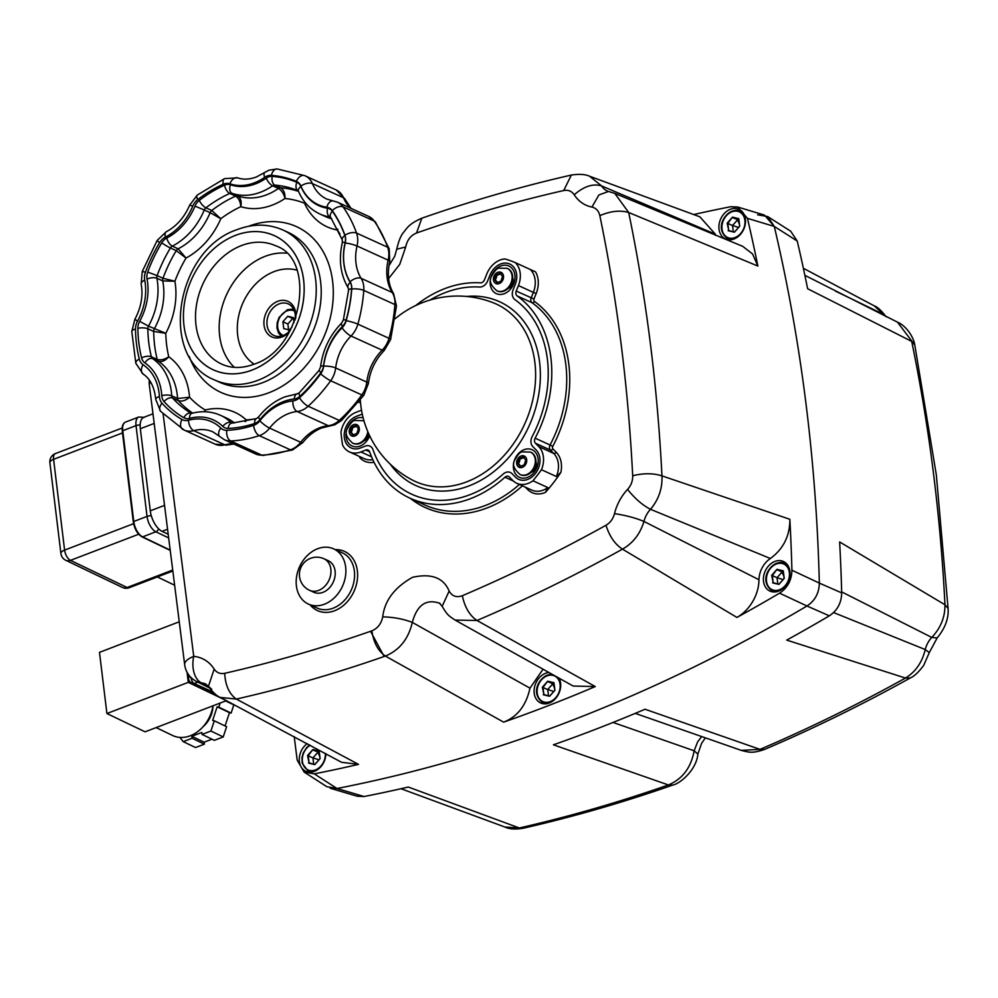 <?xml version="1.0" encoding="UTF-8"?>
<svg xmlns="http://www.w3.org/2000/svg" width="998" height="998" viewBox="0 0 998 998"><rect width="100%" height="100%" fill="white"/><g stroke="black" fill="none" stroke-linecap="round" stroke-linejoin="round"><path stroke-width="1.5" d="M202.868 726.918A23.316 18.114 -64.4 0 0 213.011 705.798A32.522 25.274 115.6 0 1 172.629 735.501L156.125 727.592M187.05 672.24L188.273 682.358L226.446 700.646L145.084 731.821L106.911 713.533L99.488 652.355L179.241 621.791M188.273 682.358L106.911 713.533M220.171 703.054L218.812 707.17L217.152 706.771L212.649 720.394L214.296 720.793L210.915 731.035L202.07 734.428L201.833 732.445L191.828 736.287L192.065 738.258L183.22 741.639L179.84 737.397M225.074 725.958L229.465 712.672L231.124 713.071L233.831 704.875L225.648 700.958M233.831 704.875L233.332 704.251M231.124 713.071L218.812 707.17M229.465 712.672L217.152 706.771M202.07 734.428L214.383 740.329L223.228 736.936L226.608 726.694L214.296 720.793M223.228 736.936L210.915 731.035M183.22 741.639L195.533 747.539L204.378 744.159L204.141 742.188L191.828 736.287M204.141 742.188L211.988 739.181M204.378 744.159L192.065 738.258M527.792 479.377A17.353 13.461 -65.5 0 0 539.194 466.016A17.353 13.461 -65.5 0 0 536.163 449.998L532.857 446.642A8.67 6.737 114.5 0 1 532.196 436.5A110.591 85.828 -65.5 0 0 514.906 299.6A8.67 6.737 114.5 0 1 513.059 289.919L515.255 284.43A17.353 13.461 -65.5 0 0 509.778 264.046A17.353 13.461 -65.5 0 0 500.584 263.996A17.353 13.461 -65.5 0 0 489.918 275.223L487.623 280.974A8.67 6.737 114.5 0 1 482.284 286.588A8.67 6.737 114.5 0 1 479.564 287.037A110.591 85.828 -65.5 0 0 444.933 292.726A110.591 85.828 -65.5 0 0 429.913 300.086A110.591 85.828 114.5 0 1 479.564 287.037A8.67 6.737 -65.5 0 0 487.623 280.974L489.918 275.223A17.353 13.461 114.5 0 1 509.778 264.046A17.353 13.461 114.5 0 1 516.652 274.363A17.353 13.461 114.5 0 1 515.255 284.43L513.059 289.919A8.67 6.737 -65.5 0 0 512.361 294.959A8.67 6.737 -65.5 0 0 514.906 299.6A110.591 85.828 114.5 0 1 547.341 358.818A110.591 85.828 114.5 0 1 532.196 436.5A8.67 6.737 -65.5 0 0 531.011 442.601A8.67 6.737 -65.5 0 0 532.857 446.642L536.163 449.998A17.353 13.461 114.5 0 1 539.856 458.082A17.353 13.461 114.5 0 1 533.705 475.435A17.353 13.461 114.5 0 1 518.598 479.339A17.353 13.461 -65.5 0 0 527.792 479.377M505.761 472.441A8.67 6.737 114.5 0 1 510.352 472.466A8.67 6.737 114.5 0 1 511.949 473.576L515.417 477.094A17.353 13.461 -65.5 0 0 518.598 479.339A17.353 13.461 114.5 0 1 515.417 477.094L511.949 473.576A8.67 6.737 -65.5 0 0 510.352 472.466A8.67 6.737 -65.5 0 0 503.192 474.05A8.67 6.737 114.5 0 1 505.761 472.441M470.42 494.534A110.591 85.828 -65.5 0 0 503.192 474.05A110.591 85.828 114.5 0 1 411.837 494.272A110.591 85.828 -65.5 0 0 470.42 494.534M535.914 461.55A7.585 5.888 114.5 0 1 531.023 472.453A7.585 5.888 114.5 0 1 530.924 472.491M527.543 477.393A15.182 11.776 114.5 0 1 513.483 468.324A15.182 11.776 114.5 0 1 524.05 449.699A15.182 11.776 114.5 0 1 538.097 458.768A15.182 11.776 114.5 0 1 527.543 477.393M368.873 434.068A7.585 5.888 114.5 0 1 363.634 441.079A7.585 5.888 114.5 0 1 363.534 441.116M369.659 435.752A15.182 11.776 114.5 0 1 360.153 446.031A15.182 11.776 114.5 0 1 346.094 436.949A15.182 11.776 114.5 0 1 356.648 418.324A15.182 11.776 114.5 0 1 363.147 417.813M512.698 277.831A7.585 5.888 114.5 0 1 507.82 288.734A7.585 5.888 114.5 0 1 507.72 288.771M504.339 293.674A15.182 11.776 114.5 0 1 490.28 284.605A15.182 11.776 114.5 0 1 500.834 265.979A15.182 11.776 114.5 0 1 514.893 275.049A15.182 11.776 114.5 0 1 504.339 293.674M362.249 414.008A8.67 6.737 114.5 0 1 361.313 414.444L356.398 416.341A17.353 13.461 -65.5 0 0 344.46 432.109A17.353 13.461 -65.5 0 0 351.209 447.965A17.353 13.461 -65.5 0 0 360.403 448.002L365.318 446.094A8.67 6.737 114.5 0 1 369.909 446.118A8.67 6.737 114.5 0 1 372.965 449.624A110.591 85.828 -65.5 0 0 411.837 494.272A110.591 85.828 114.5 0 1 372.965 449.624A8.67 6.737 -65.5 0 0 369.909 446.118A8.67 6.737 -65.5 0 0 365.318 446.094L360.403 448.002A17.353 13.461 114.5 0 1 351.209 447.965A17.353 13.461 114.5 0 1 344.335 437.635A17.353 13.461 114.5 0 1 356.398 416.341L361.313 414.444A8.67 6.737 -65.5 0 0 362.249 414.008M360.465 402.094A47.704 37.026 114.5 0 1 358.432 402.394M290.543 329.914A17.353 13.461 114.5 0 1 283.12 335.553A17.353 13.461 114.5 0 1 273.939 335.515A17.353 13.461 114.5 0 1 267.19 319.659A17.353 13.461 114.5 0 1 279.128 303.891A17.353 13.461 114.5 0 1 288.322 303.941A17.353 13.461 114.5 0 1 294.996 320.133M295.695 318.25A19.511 15.145 -65.5 0 0 277.631 301.346A19.511 15.145 -65.5 0 0 264.058 325.298A19.511 15.145 -65.5 0 0 282.135 336.962A19.511 15.145 -65.5 0 0 289.582 331.685M245.708 421.455L246.219 419.896L245.159 421.568M204.889 411.75L205.214 409.991L204.403 411.737M337.736 229.153L337.399 230.027L337.848 229.39M189.57 418.374A7.161 3.805 75 0 1 191.816 413.334L191.479 413.384A4.341 3.368 114.5 0 1 191.292 413.272A123.602 95.92 114.5 0 1 172.604 398.04A4.341 3.368 114.5 0 1 172.005 397.054A4.341 3.368 114.5 0 1 171.743 395.832A60.716 47.118 -65.5 0 0 152.607 358.631L158.457 361.301C161.901 362.199 165.331 360.69 168.749 356.76C164.608 359.554 160.753 360.44 157.21 359.417A4.341 3.368 -65.5 0 0 157.684 360.503A4.341 3.368 -65.5 0 0 158.457 361.301A60.716 47.118 114.5 0 1 177.582 398.489A4.341 3.368 -65.5 0 0 177.844 399.724A4.341 3.368 -65.5 0 0 178.455 400.709C181.985 401.72 185.69 400.56 189.558 397.216L177.582 398.489L171.743 395.832A7.161 2.545 176.5 0 0 161.788 395.732A11.489 8.92 -65.5 0 0 164.071 401.608A130.75 101.472 -65.5 0 0 183.832 417.725A11.489 8.92 -65.5 0 0 189.57 418.374A53.555 41.567 114.5 0 1 222.816 426.408A11.489 8.92 -65.5 0 0 228.105 428.416A130.75 101.472 -65.5 0 0 254.652 423.501A11.489 8.92 -65.5 0 0 255.126 423.339A11.489 8.92 -65.5 0 0 260.116 419.497A53.555 41.567 114.5 0 1 283.407 401.633A53.555 41.567 114.5 0 1 294.185 399A11.489 8.92 -65.5 0 0 296.493 398.439A11.489 8.92 -65.5 0 0 300.011 396.206A130.75 101.472 -65.5 0 0 320.919 372.566A11.489 8.92 -65.5 0 0 323.564 365.779A53.555 41.567 114.5 0 1 342.501 326.334A11.489 8.92 -65.5 0 0 346.144 320.046A130.75 101.472 -65.5 0 0 351.62 288.734A11.489 8.92 -65.5 0 0 350.198 282.347A53.555 41.567 114.5 0 1 345.158 242.414A7.161 1.123 -166.8 0 0 342.302 242.651C338.497 259.667 340.468 274.774 348.227 287.985A7.161 4.004 -31.8 0 1 350.198 282.347M305.001 202.307L304.515 203.218L305.163 202.507M278.454 188.447C281.673 190.406 283.856 193.749 284.979 198.502C285.178 193.363 283.756 189.795 280.7 187.786A4.341 3.368 -65.5 0 0 279.565 187.911A4.341 3.368 -65.5 0 0 278.454 188.447A60.716 47.118 114.5 0 1 237.848 195.97L232.01 193.313A60.716 47.118 -65.5 0 0 260.815 192.115A60.716 47.118 -65.5 0 0 272.604 185.79L278.454 188.447M345.158 242.414A11.489 8.92 -65.5 0 0 344.896 235.565A130.75 101.472 -65.5 0 0 332.396 211.252A11.489 8.92 -65.5 0 0 327.581 208.233A53.555 41.567 114.5 0 1 300.909 186.501A11.489 8.92 -65.5 0 0 296.88 182.31A130.75 101.472 -65.5 0 0 272.242 176.359A11.489 8.92 -65.5 0 0 268.512 176.933A11.489 8.92 -65.5 0 0 266.279 178.131A53.555 41.567 114.5 0 1 255.875 183.719A53.555 41.567 114.5 0 1 230.463 184.767A11.489 8.92 -65.5 0 0 225.012 184.992A11.489 8.92 -65.5 0 0 224.55 185.191A130.75 101.472 -65.5 0 0 199.301 200.386A11.489 8.92 -65.5 0 0 194.984 206.124A53.555 41.567 114.5 0 1 166.778 238.011A11.489 8.92 -65.5 0 0 161.751 242.851A130.75 101.472 -65.5 0 0 147.704 272.092A11.489 8.92 -65.5 0 0 147.055 279.103A53.555 41.567 114.5 0 1 139.658 321.331A11.489 8.92 -65.5 0 0 137.861 328.33A7.161 2.345 -0.8 0 1 147.829 328.766L153.68 331.436L165.78 333.307L148.502 326.134A60.716 47.118 -65.5 0 0 156.886 278.255L162.736 280.925L174.899 281.224L162.986 278.28A4.341 3.368 -65.5 0 0 162.674 279.615A4.341 3.368 -65.5 0 0 162.736 280.925A60.716 47.118 114.5 0 1 154.353 328.791A4.341 3.368 -65.5 0 0 153.842 330.089A4.341 3.368 -65.5 0 0 153.68 331.436A123.602 95.92 -65.5 0 0 157.21 359.417L151.359 356.748A7.161 3.231 166.1 0 0 141.604 357.92A11.489 8.92 -65.5 0 0 144.91 362.923A53.555 41.567 114.5 0 1 161.788 395.732M224.55 185.191A7.161 3.381 65.9 0 0 229.765 193.462L235.615 196.132C238.697 198.14 240.431 201.646 240.817 206.686C241.753 201.546 240.768 197.978 237.848 195.97A4.341 3.368 -65.5 0 0 236.763 195.833A4.341 3.368 -65.5 0 0 235.615 196.132A123.602 95.92 -65.5 0 0 211.751 210.491A4.341 3.368 -65.5 0 0 210.815 211.451A4.341 3.368 -65.5 0 0 210.129 212.661L220.808 218.724L211.751 210.491L205.9 207.834A123.602 95.92 114.5 0 1 229.765 193.462A4.341 3.368 114.5 0 1 229.952 193.387A4.341 3.368 114.5 0 1 230.912 193.175A4.341 3.368 114.5 0 1 232.01 193.313A7.161 4.503 108.8 0 1 230.463 184.767M161.751 242.851A7.161 0.674 31.2 0 0 170.409 247.978L176.259 250.635L186.027 258.058L178.155 248.814L172.305 246.144A60.716 47.118 -65.5 0 0 204.278 209.992L210.129 212.661A60.716 47.118 114.5 0 1 178.155 248.814A4.341 3.368 -65.5 0 0 177.108 249.575A4.341 3.368 -65.5 0 0 176.259 250.635A123.602 95.92 -65.5 0 0 162.986 278.28L157.135 275.61A123.602 95.92 114.5 0 1 170.409 247.978A4.341 3.368 114.5 0 1 171.257 246.905A4.341 3.368 114.5 0 1 172.305 246.144A7.161 3.231 62.9 0 1 166.778 238.011M727.18 223.165L728.702 230.451L727.804 223.365L732.507 217.14L727.18 223.165L732.532 225.523L733.293 231.561M728.128 230.7L734.403 232.222L728.702 230.451M734.403 232.222L739.73 226.197L734.603 231.873M739.73 226.197L738.782 218.662L739.605 226.222M738.782 218.662L732.507 217.14M738.832 220.184L732.806 217.714L738.707 219.136M739.318 223.976L737.534 219.859L732.532 225.523L738.57 227.382M191.753 678.228L191.204 678.44A4.341 2.108 69 0 0 192.29 681.572A4.341 2.108 69 0 0 194.186 683.518L197.841 682.121M191.204 678.44L191.105 677.617M212.836 691.963L194.186 683.518M152.968 413.808L143.986 417.251A17.353 8.446 69 0 0 141.866 418.948A17.353 8.446 69 0 0 140.331 428.728L150.286 510.826A17.353 8.446 69 0 0 154.528 523.364A17.353 8.446 69 0 0 162.05 531.335L168.188 534.279M701.706 736.574L697.702 741.751L694.146 750.77C691.053 767.662 682.47 779.051 668.386 784.952A1733.751 1345.466 114.5 0 1 519.347 827.978L523.226 828.24C573.239 816.838 623.089 802.454 672.752 785.077L668.386 784.952L553.416 744.807A1747.96 1356.494 114.5 0 0 645.02 709.241L760.002 749.373L741.277 750.384L635.252 713.37M841.663 591.889L931.77 637.423A21.682 16.829 -65.5 0 0 928.028 642.525A21.682 16.829 -65.5 0 0 925.233 649.548C922.189 662.335 915.603 671.841 905.473 678.054A1733.751 1345.466 114.5 0 1 760.002 749.373L764.58 749.423C752.754 753.428 749.685 752.554 741.277 750.384M835.513 291.154L882.843 314.021A21.682 16.829 -65.5 0 0 883.904 315.48M897.314 322.067L897.439 322.129C905.261 325.211 913.444 336.039 914.792 345.046L936.324 474.886L948.075 608.418L944.969 604.763L839.642 541.951A1747.96 1356.494 114.5 0 1 841.688 592.887L819.346 583.094A1750.991 1358.852 -65.5 0 0 805.685 401.321A1750.991 1358.852 -65.5 0 0 774.286 226.421L797.24 241.042A1747.96 1356.494 114.5 0 1 807.644 288.734L911.698 341.403A1733.751 1345.466 114.5 0 1 933.205 471.193A1733.751 1345.466 114.5 0 1 944.969 604.763C945.094 617.113 940.69 628.004 931.77 637.423L937.122 637.984L929.288 652.605L925.233 649.548L833.592 612.56M384.155 656.484L370.557 631.297M330.163 788.22L357.222 796.254L364.07 796.529A1747.96 1356.494 114.5 0 0 408.307 787.048L519.347 827.978L504.926 827.03L400.996 788.719M705.374 737.846L701.582 743.36L697.851 754.089L694.146 750.77L613.046 722.452M929.288 652.605L923.674 665.417C918.622 672.165 914.156 676.357 910.251 677.991L905.473 678.054L786.736 640.105A1747.96 1356.494 114.5 0 0 829.326 615.828C837.359 610.526 841.476 602.879 841.688 592.887M914.792 345.046L897.452 322.129L804.875 275.348M885.975 316.503L874.273 305.862C877.429 306.935 881.396 310.59 886.199 316.84M797.24 241.042L790.653 231.162L767.699 216.566L774.286 226.421A1750.991 1358.852 114.5 0 1 805.685 401.321A1750.991 1358.852 114.5 0 1 819.346 583.094C819.133 593.049 815.017 600.684 806.995 605.998L829.326 615.828M757.582 214.795L767.699 216.566M364.07 796.529L337 788.495A1750.991 1358.852 -65.5 0 0 806.995 605.998A1750.991 1358.852 114.5 0 1 337 788.495L314.295 773.849A1747.96 1356.494 -65.5 0 0 358.531 764.368L236.339 699.074A1733.751 1345.466 -65.5 0 0 385.378 656.06C399.487 650.172 408.456 638.957 412.311 622.415C417.102 604.8 426.346 598.476 440.068 603.428M187.786 673.513L188.285 677.717A4.341 2.108 69 0 0 189.346 680.861A4.341 2.108 69 0 0 191.229 682.844L216.055 694.733M307.559 755.548L309.081 762.846L308.182 755.76L312.873 749.535L307.559 755.548L312.91 757.906L313.671 763.957M308.507 763.096L314.782 764.605L309.081 762.846M314.782 764.605L320.109 758.592L314.969 764.268M320.109 758.592L319.16 751.045L319.971 758.605M319.16 751.045L312.873 749.535M319.21 752.567L313.185 750.097L319.086 751.531M319.697 756.372L317.913 752.255L312.91 757.906L318.948 759.777M157.36 576.944L173.452 584.653A46.943 36.477 -64.4 0 0 174.625 585.177M508.481 288.035A6.499 5.052 -65.5 0 0 512.91 280.076A6.499 5.052 -65.5 0 0 512.648 278.891M512.61 279.215A6.499 5.052 114.5 0 1 512.76 280.014A6.499 5.052 114.5 0 1 508.706 287.786M500.934 273.639L499.524 274.363A4.366 3.393 -65.5 0 0 498.713 274.675L496.879 275.211L496.48 277.207A4.366 3.393 -65.5 0 0 496.168 278.155L495.345 279.951L496.567 281.324A4.366 3.393 -65.5 0 0 497.079 281.96L497.877 283.133M507.421 268.462A12.363 9.593 114.5 0 1 507.708 268.574A12.363 9.593 114.5 0 1 512.61 275.935A12.363 9.593 114.5 0 1 508.219 288.297A12.363 9.593 114.5 0 1 497.466 291.079A12.363 9.593 114.5 0 1 497.179 290.942M495.033 277.631L494.422 279.54L495.432 280.8A4.366 3.393 -65.5 0 0 495.931 281.436L496.942 282.708L498.576 282.072A4.366 3.393 -65.5 0 0 499.387 281.76L501.008 281.124L501.62 279.228A4.366 3.393 -65.5 0 0 501.932 278.28L502.543 276.384L501.532 275.111A4.366 3.393 -65.5 0 0 501.021 274.475L500.01 273.215L498.389 273.839A4.366 3.393 -65.5 0 0 497.565 274.151L495.944 274.787L495.332 276.683A4.366 3.393 -65.5 0 0 495.033 277.631L496.168 278.155M495.332 276.683L496.48 277.207M494.422 279.54L495.345 279.951M495.432 280.8L496.567 281.324M495.944 274.787L496.879 275.211M497.565 274.151L498.713 274.675M498.389 273.839L499.524 274.363M495.931 281.436L497.079 281.96M368.624 433.519A6.499 5.052 114.5 0 1 364.519 440.13M364.295 440.38A6.499 5.052 -65.5 0 0 368.761 433.831M356.76 425.984L355.338 426.707A4.366 3.393 -65.5 0 0 354.527 427.019L352.693 427.556L352.294 429.552A4.366 3.393 -65.5 0 0 351.995 430.5L351.159 432.309L352.394 433.668A4.366 3.393 -65.5 0 0 352.893 434.305L353.691 435.477M368.25 432.67A12.363 9.593 114.5 0 1 353.28 443.424A12.363 9.593 114.5 0 1 353.005 443.287M363.247 420.807A12.363 9.593 114.5 0 1 363.522 420.931A12.363 9.593 114.5 0 1 364.07 421.206M350.847 429.988L350.236 431.885L351.246 433.144A4.366 3.393 -65.5 0 0 351.758 433.781L352.768 435.053L354.39 434.417A4.366 3.393 -65.5 0 0 355.201 434.105L356.822 433.469L357.434 431.573A4.366 3.393 -65.5 0 0 357.746 430.625L358.357 428.728L357.346 427.456A4.366 3.393 -65.5 0 0 356.835 426.832L355.824 425.56L354.203 426.183A4.366 3.393 -65.5 0 0 353.392 426.508L351.77 427.132L351.159 429.028A4.366 3.393 -65.5 0 0 350.847 429.988L351.995 430.5M351.159 429.028L352.294 429.552M350.236 431.885L351.159 432.309M351.246 433.144L352.394 433.668M351.77 427.132L352.693 427.556M353.392 426.508L354.527 427.019M354.203 426.183L355.338 426.707M351.758 433.781L352.893 434.305M531.684 471.755A6.499 5.052 -65.5 0 0 536.126 463.796A6.499 5.052 -65.5 0 0 535.851 462.61M535.814 462.935A6.499 5.052 114.5 0 1 535.963 463.733A6.499 5.052 114.5 0 1 531.909 471.505M524.15 457.358L522.74 458.082A4.366 3.393 -65.5 0 0 521.917 458.394L520.083 458.93L519.684 460.926A4.366 3.393 -65.5 0 0 519.384 461.874L518.548 463.671L519.783 465.043A4.366 3.393 -65.5 0 0 520.282 465.679L521.081 466.839M530.637 452.181A12.363 9.593 114.5 0 1 530.911 452.294A12.363 9.593 114.5 0 1 535.814 459.654A12.363 9.593 114.5 0 1 531.435 472.017A12.363 9.593 114.5 0 1 520.669 474.799A12.363 9.593 114.5 0 1 520.395 474.661M518.236 461.35L517.625 463.247L518.636 464.519A4.366 3.393 -65.5 0 0 519.147 465.155L520.158 466.428L521.779 465.792A4.366 3.393 -65.5 0 0 522.59 465.48L524.212 464.843L524.823 462.947A4.366 3.393 -65.5 0 0 525.135 461.999L525.746 460.103L524.736 458.831A4.366 3.393 -65.5 0 0 524.224 458.194L523.214 456.934L521.592 457.558A4.366 3.393 -65.5 0 0 520.781 457.87L519.16 458.506L518.548 460.402A4.366 3.393 -65.5 0 0 518.236 461.35L519.384 461.874M518.548 460.402L519.684 460.926M517.625 463.247L518.548 463.671M518.636 464.519L519.783 465.043M519.16 458.506L520.083 458.93M520.781 457.87L521.917 458.394M521.592 457.558L522.74 458.082M519.147 465.155L520.282 465.679M542.363 687.21L543.885 694.508L542.987 687.422L547.69 681.197L542.363 687.21L547.715 689.568L548.476 695.618M543.311 694.758L549.586 696.267L543.885 694.508M549.586 696.267L554.913 690.254L549.786 695.93M554.913 690.254L553.965 682.707L554.788 690.267M553.965 682.707L547.69 681.197M554.015 684.229L547.989 681.759L553.89 683.193M554.501 688.034L552.717 683.917L547.715 689.568L553.753 691.439M771.666 575.347L773.188 582.632L772.302 575.559L776.993 569.322L771.666 575.347L777.03 577.705L777.791 583.743M772.614 582.882L778.902 584.404L773.188 582.632M778.902 584.404L784.228 578.378L779.089 584.055M784.228 578.378L783.268 570.844L784.091 578.403M783.268 570.844L776.993 569.322M783.33 572.365L777.305 569.895L783.193 571.318M783.804 576.158L782.033 572.054L777.03 577.705L783.056 579.576M449.15 591.053L442.151 606.31C447.553 615.417 448.651 615.716 455.125 620.082L476.994 620.482A1733.751 1345.466 -65.5 0 0 622.465 549.149L736.948 617.438A1747.96 1356.494 -65.5 0 0 779.55 593.161L806.995 605.998C815.004 600.696 819.121 593.074 819.346 583.094L791.913 570.22A1747.96 1356.494 -65.5 0 0 789.855 519.284L661.961 475.871C653.266 473.102 643.51 473.064 632.695 475.747C632.832 480.874 631.123 485.427 627.58 489.394A43.363 33.658 -65.5 0 0 614.506 513.646C613.109 518.86 610.265 522.74 606.011 525.26A1712.119 1328.687 114.5 0 1 462.361 595.706C456.535 597.814 452.131 596.255 449.15 591.053C443.536 577.73 431.336 573.139 412.573 577.293C394.559 587.423 384.617 600.596 382.721 616.839C381.298 623.738 377.681 628.403 371.88 630.836A1712.119 1328.687 114.5 0 1 224.7 673.313C225.348 685.414 229.228 693.997 236.339 699.074L220.309 697.427L341.578 762.297L358.531 764.368M208.108 686.063L201.521 682.919A21.682 16.829 114.5 0 1 205.825 684.054L211.738 689.269M543.049 669.209L529.975 688.158L412.311 622.415C403.691 619.034 393.823 617.176 382.721 616.839M606.011 525.26C609.441 536.275 614.93 544.247 622.465 549.149C633.019 543.137 640.18 533.893 643.96 521.443A21.682 16.829 114.5 0 1 646.754 514.419A21.682 16.829 114.5 0 1 650.496 509.317L770.394 558.506A21.682 16.829 -65.5 0 0 762.497 567.138A21.682 16.829 -65.5 0 0 758.954 579.726L643.96 521.443C635.389 517.875 625.571 515.28 614.506 513.646M627.58 489.394C634.678 498.389 642.313 505.025 650.496 509.317C658.68 499.561 662.51 488.409 661.961 475.871A1733.751 1345.466 -65.5 0 0 650.209 342.289A1733.751 1345.466 -65.5 0 0 628.69 212.499C620.032 210.029 610.427 211.089 599.848 215.655A1712.119 1328.687 114.5 0 1 621.093 343.836A1712.119 1328.687 114.5 0 1 632.695 475.747M534.454 301.433A2.171 1.347 -54.3 0 1 532.084 302.718A114.92 89.184 114.5 0 1 565.791 364.258A114.92 89.184 114.5 0 1 550.06 444.983L552.767 446.393A117.09 90.868 -65.5 0 0 534.454 301.433A2.171 1.684 114.5 0 1 533.992 299.013L536.176 293.524A23.852 18.513 -65.5 0 0 535.552 271.88L515.292 262.636A21.682 16.829 114.5 0 1 520.17 273.003A21.682 16.829 114.5 0 1 518.424 285.59L516.228 291.079A4.341 3.368 -65.5 0 0 515.879 293.587A4.341 3.368 -65.5 0 0 517.151 295.919A114.92 89.184 114.5 0 1 550.846 357.446A114.92 89.184 114.5 0 1 535.128 438.184A4.341 3.368 -65.5 0 0 534.529 441.228A4.341 3.368 -65.5 0 0 535.452 443.249L538.758 446.605A21.682 16.829 114.5 0 1 543.374 456.722A21.682 16.829 114.5 0 1 541.452 469.721A143.113 111.065 114.5 0 1 532.932 480.774A21.682 16.829 114.5 0 1 516.802 483.281A21.682 16.829 114.5 0 1 512.822 480.487L509.354 476.969A4.341 3.368 -65.5 0 0 508.556 476.408A4.341 3.368 -65.5 0 0 504.976 477.206A114.92 89.184 114.5 0 1 410.041 498.214A114.92 89.184 114.5 0 1 369.634 451.82A4.341 3.368 -65.5 0 0 368.112 450.061A4.341 3.368 -65.5 0 0 365.817 450.048L360.902 451.957A21.682 16.829 114.5 0 1 349.412 451.907A21.682 16.829 114.5 0 1 342.613 445.108A143.113 111.065 114.5 0 1 341.653 438.683A143.113 111.065 114.5 0 1 340.979 432.146A21.682 16.829 114.5 0 1 355.899 412.386L360.814 410.477A4.341 3.368 -65.5 0 0 361.501 410.128M296.418 586.026A30.352 23.553 114.5 0 1 307.184 555.674A30.352 23.553 114.5 0 1 333.606 548.85A30.352 23.553 114.5 0 1 345.645 566.914A30.352 23.553 114.5 0 1 334.866 597.278A30.352 23.553 114.5 0 1 308.444 604.102A30.352 23.553 114.5 0 1 296.418 586.026M328.217 560.689A17.353 13.461 114.5 0 1 335.091 571.018A17.353 13.461 114.5 0 1 328.941 588.358A17.353 13.461 114.5 0 1 313.834 592.263L309.567 590.317A17.353 13.461 114.5 0 0 318.749 590.354A17.353 13.461 114.5 0 0 330.825 569.072A17.353 13.461 114.5 0 0 323.951 558.743L328.217 560.689M325.897 753.764A16.267 12.625 114.5 0 1 305.85 771.304A16.267 12.625 114.5 0 1 299.4 761.624A16.267 12.625 114.5 0 1 307.184 743.622M559.092 678.178A16.267 12.625 114.5 0 1 560.577 683.044A16.267 12.625 114.5 0 1 554.813 699.311A16.267 12.625 114.5 0 1 540.654 702.966A16.267 12.625 114.5 0 1 534.204 693.286A16.267 12.625 114.5 0 1 548.937 672.515M789.88 571.18A16.267 12.625 114.5 0 1 784.116 587.435A16.267 12.625 114.5 0 1 769.957 591.103A16.267 12.625 114.5 0 1 763.52 581.422A16.267 12.625 114.5 0 1 769.283 565.155A16.267 12.625 114.5 0 1 783.442 561.5A16.267 12.625 114.5 0 1 789.88 571.18M745.394 218.999A16.267 12.625 114.5 0 1 739.63 235.254A16.267 12.625 114.5 0 1 725.471 238.909A16.267 12.625 114.5 0 1 719.022 229.228A16.267 12.625 114.5 0 1 724.798 212.973A16.267 12.625 114.5 0 1 738.944 209.306A16.267 12.625 114.5 0 1 745.394 218.999M535.128 438.184L550.06 444.983A4.341 3.368 -65.5 0 0 549.461 448.027A4.341 3.368 -65.5 0 0 550.385 450.061L553.69 453.404A21.682 16.829 114.5 0 1 558.306 463.521A21.682 16.829 114.5 0 1 556.397 476.52L560.876 472.378A143.113 111.065 114.5 0 1 545.419 492.401L547.865 487.573L532.932 480.774M556.397 476.52L541.452 469.721M415.704 305.538A114.92 89.184 114.5 0 1 480.425 282.858A4.341 3.368 -65.5 0 0 484.454 279.827L486.75 274.076A21.682 16.829 114.5 0 1 504.901 258.931A143.113 111.065 114.5 0 1 515.292 262.636M359.517 456.51L359.779 457.608A23.852 18.513 -65.5 0 0 374.038 462.261M533.531 270.92A143.113 111.065 114.5 0 1 534.703 271.468M388.621 278.579L399.749 264.358L405.687 247.005L396.73 249.201L394.734 256.286L388.921 265.755M224.7 673.313C220.221 674.186 216.716 672.764 214.183 669.084L208.382 686.449C213.185 692.662 217.165 696.317 220.309 697.427M614.805 193.4L742.712 246.331L752.579 253.966L757.869 266.054L628.69 212.499L614.805 193.4L608.531 191.466L598.9 194.947L591.926 207.073C596.068 208.046 598.713 210.902 599.848 215.655M610.414 192.065L607.483 191.129A21.682 16.829 114.5 0 1 605.798 190.219A21.682 16.829 114.5 0 1 601.569 185.915C593.124 183.333 584.017 186.289 574.224 194.772A43.363 33.658 -65.5 0 0 591.926 207.073M699.86 216.816L715.292 234.143L601.569 185.915L589.656 176.259C585.364 174.263 579.264 173.864 571.355 175.049L563.72 190.531C568.186 189.657 571.679 191.08 574.224 194.772M214.183 669.084A43.363 33.658 -65.5 0 0 193.737 656.372A21.682 8.508 -7.2 0 0 185.092 662.56A21.682 8.508 -7.2 0 0 184.68 664.768A21.682 21.682 0 0 0 196.519 681.459L201.521 682.919A21.682 13.199 95.3 0 1 193.737 656.372L163.123 414.033M789.855 519.284C789.942 535.776 783.455 548.85 770.394 558.506M736.948 617.438C748.899 610.739 758.854 595.656 758.954 579.726M371.88 630.836C373.614 642.612 378.105 651.02 385.378 656.06L503.628 722.14A1747.96 1356.494 -65.5 0 0 595.245 686.562L573.151 686.038L455.125 620.082M503.628 722.14C517.426 716.751 526.208 705.424 529.975 688.158M294.21 736.624L297.179 760.077L304.078 772.04L326.808 786.674L337 788.495M757.869 266.054A1747.96 1356.494 -65.5 0 0 747.465 218.362L737.634 206.998L730.723 206.723A1747.96 1356.494 -65.5 0 0 693.585 214.57M715.292 234.143A21.682 16.829 -65.5 0 0 715.741 235.466M747.465 218.362L774.286 226.421L764.456 215.081L737.634 206.998M314.295 773.849L304.078 772.04M791.913 570.22C791.701 580.187 787.584 587.834 779.55 593.161M293.574 318.774L292.701 318.537L287.861 324.013L288.734 330.874M291.952 327.157L289.457 329.976L283.756 328.604L282.883 321.743L287.861 324.013M292.701 318.537L287.723 316.266L293.437 317.651L294.048 322.529M282.883 321.743L287.723 316.266M390.33 464.245A100.985 78.368 -65.5 0 0 469.322 485.776A100.985 78.368 -65.5 0 0 540.367 373.626A100.985 78.368 -65.5 0 0 466.74 296.468M395.071 318.786A97.579 97.579 0 0 1 493.224 302.756A97.517 75.686 114.5 0 1 534.417 391.116A97.517 75.686 114.5 0 1 466.989 481.735A97.517 75.686 114.5 0 1 412.461 480.1A97.579 97.579 0 0 1 360.303 400.011M286.326 253.155A65.032 50.461 -65.5 0 0 264.919 256.424A65.032 50.461 -65.5 0 0 222.005 307.184A65.032 50.461 -65.5 0 0 234.318 367.339M254.128 364.158C242.289 368.549 231.524 368.549 221.818 364.17A65.032 50.461 114.5 0 1 196.519 304.752A65.032 50.461 114.5 0 1 241.267 245.645A65.032 50.461 114.5 0 1 275.722 245.807C316.628 259.168 302.831 348.938 254.128 364.158A52.021 40.369 114.5 0 1 238.659 315.967A52.021 40.369 114.5 0 1 273.889 271.693A52.021 40.369 114.5 0 1 296.905 270.159M282.921 230.002L287.898 232.26A82.397 63.947 114.5 0 1 319.946 307.559A82.397 63.947 114.5 0 1 263.247 382.434A82.397 63.947 114.5 0 1 219.597 382.246L214.62 379.976A82.397 63.947 -65.5 0 0 258.27 380.176A82.397 63.947 -65.5 0 0 314.969 305.288A82.397 63.947 -65.5 0 0 282.921 230.002C268.4 223.664 253.13 223.552 237.125 229.627C175.898 249.749 157.846 357.583 214.62 379.976M189.246 356.448A91.068 70.671 -65.5 0 0 269.223 392.626A91.068 70.671 -65.5 0 0 332.584 281.012A91.068 70.671 -65.5 0 0 248.514 226.309M253.642 425.348A132.272 102.644 114.5 0 1 226.783 430.325A13.011 10.092 114.5 0 1 220.795 428.042A52.046 40.382 -65.5 0 0 188.485 420.245A13.011 10.092 114.5 0 1 181.998 419.497A132.272 102.644 114.5 0 1 162 403.204A13.011 10.092 114.5 0 1 159.418 396.555A52.046 40.382 -65.5 0 0 143.026 364.669A13.011 10.092 114.5 0 1 139.271 359.006A132.272 102.644 114.5 0 1 135.491 329.066A13.011 10.092 114.5 0 1 137.524 321.156A52.046 40.382 -65.5 0 0 144.71 280.114A13.011 10.092 114.5 0 1 145.446 272.18A132.272 102.644 114.5 0 1 159.655 242.601A13.011 10.092 114.5 0 1 165.356 237.125A52.046 40.382 -65.5 0 0 192.751 206.137A13.011 10.092 114.5 0 1 197.641 199.637A132.272 102.644 114.5 0 1 223.178 184.268A13.011 10.092 114.5 0 1 223.714 184.044A13.011 10.092 114.5 0 1 229.889 183.794A52.046 40.382 -65.5 0 0 254.577 182.771A52.046 40.382 -65.5 0 0 264.682 177.345A13.011 10.092 114.5 0 1 267.214 175.985A13.011 10.092 114.5 0 1 271.431 175.336A132.272 102.644 114.5 0 1 296.356 181.362A13.011 10.092 114.5 0 1 300.922 186.102A52.046 40.382 -65.5 0 0 326.833 207.222A13.011 10.092 114.5 0 1 332.284 210.628A132.272 102.644 114.5 0 1 344.934 235.229A13.011 10.092 114.5 0 1 345.221 242.988A52.046 40.382 -65.5 0 0 350.123 281.785A13.011 10.092 114.5 0 1 351.733 289.021A132.272 102.644 114.5 0 1 346.181 320.695A13.011 10.092 114.5 0 1 342.065 327.818A52.046 40.382 -65.5 0 0 323.664 366.141A13.011 10.092 114.5 0 1 320.67 373.813A132.272 102.644 114.5 0 1 299.525 397.74A13.011 10.092 114.5 0 1 295.545 400.26A13.011 10.092 114.5 0 1 292.925 400.897A52.046 40.382 -65.5 0 0 282.459 403.466A52.046 40.382 -65.5 0 0 259.829 420.819A13.011 10.092 114.5 0 1 254.166 425.16A13.011 10.092 114.5 0 1 253.642 425.348A8.67 4.441 71.8 0 0 259.268 435.652L290.381 449.824A8.67 4.441 -108.2 0 0 292.451 450.023L302.743 442.613A8.67 1.634 -141.9 0 1 300.685 442.276A21.682 16.829 114.5 0 1 295.907 446.942A21.682 16.829 114.5 0 1 291.266 449.512A21.682 16.829 114.5 0 1 290.381 449.824A140.943 109.381 114.5 0 1 261.763 455.125A21.682 16.829 114.5 0 1 256.336 454.265A21.682 16.829 114.5 0 1 255.563 453.94L224.45 439.769A21.682 16.829 -65.5 0 0 225.224 440.093A21.682 16.829 -65.5 0 0 230.65 440.954A140.943 109.381 -65.5 0 0 259.268 435.652A21.682 16.829 -65.5 0 0 260.154 435.34A21.682 16.829 -65.5 0 0 264.794 432.77A21.682 16.829 -65.5 0 0 269.572 428.105A43.363 33.658 114.5 0 1 288.434 413.646A43.363 33.658 114.5 0 1 297.154 411.513A21.682 16.829 -65.5 0 0 301.521 410.44A21.682 16.829 -65.5 0 0 302.856 409.866A21.682 16.829 -65.5 0 0 308.157 406.236A140.943 109.381 -65.5 0 0 330.687 380.749L361.8 394.921A8.67 1.36 35.7 0 0 363.808 395.32L368.374 383.569C370.071 370.682 375.373 359.617 384.305 350.373L390.63 339.457L396.468 306.074L393.599 293.649C388.334 284.954 387.062 274.213 389.756 261.401L389.195 248.752L375.46 222.067L368.661 216.391A21.682 16.829 114.5 0 1 370.183 217.215A21.682 16.829 114.5 0 1 374.175 221.032A8.67 4.978 -35.2 0 1 375.46 222.067M292.925 400.897A8.67 4.978 84.2 0 0 297.154 411.513L328.267 425.684A43.363 33.658 -65.5 0 0 319.547 427.818A43.363 33.658 -65.5 0 0 300.685 442.276L269.572 428.105A8.67 1.634 38.1 0 1 259.829 420.819M233.819 444.035L226.82 445.058A8.67 4.603 -105 0 1 224.849 444.834A21.682 16.829 114.5 0 1 219.186 445.295A21.682 16.829 114.5 0 1 215.181 444.185L184.069 430.013A21.682 16.829 -65.5 0 0 188.073 431.124A21.682 16.829 -65.5 0 0 193.737 430.662A43.363 33.658 114.5 0 1 213.073 431.959L224.45 439.769M233.145 443.736A43.363 33.658 -65.5 0 0 224.849 444.834L193.737 430.662A8.67 4.603 75 0 1 188.485 420.245M327.581 208.233A7.161 4.404 98.4 0 0 329.901 216.965L330.725 217.339M300.909 186.501A7.161 3.668 157.2 0 0 298.427 191.154C302.968 201.783 310.141 209.418 319.934 214.034A60.716 47.118 -65.5 0 0 329.901 216.965A4.341 3.368 114.5 0 1 330.588 217.165L342.277 239.857L342.302 242.651M194.984 206.124L204.278 209.992A4.341 3.368 114.5 0 1 204.964 208.782A4.341 3.368 114.5 0 1 205.9 207.834A7.161 2.545 52.4 0 1 199.301 200.386M266.279 178.131A7.161 2.745 55.2 0 0 272.604 185.79A4.341 3.368 114.5 0 1 273.44 185.341A4.341 3.368 114.5 0 1 273.714 185.241A4.341 3.368 114.5 0 1 274.849 185.117A123.602 95.92 114.5 0 1 298.14 190.743A4.341 3.368 114.5 0 1 298.202 190.768L298.427 191.154M237.973 177.981A8.67 5.452 108.8 0 0 237.661 177.844A8.67 5.452 108.8 0 0 229.889 183.794M137.524 321.156L134.905 319.235C141.167 307.359 143.263 295.633 141.167 284.043L142.277 271.456L157.21 240.368L166.379 231.673C176.584 226.259 184.356 217.402 189.72 205.089L197.33 195.034L224.612 178.617L237.661 177.844C243.312 179.802 249.562 179.503 256.411 176.958L264.707 172.492A8.67 3.318 55.2 0 0 264.682 177.345M264.707 172.492L269.048 170.171L277.107 168.949A8.67 5.264 94.7 0 0 271.431 175.336M299.525 397.74A8.67 2.62 47.4 0 0 308.157 406.236L339.27 420.408A8.67 2.62 47.4 0 0 341.478 420.557L363.808 395.32M326.833 207.222A8.67 5.339 98.4 0 1 333.083 200.91L326.857 199.089A43.363 33.658 114.5 0 1 312.386 183.582A21.682 16.829 -65.5 0 0 309.268 178.754A21.682 16.829 -65.5 0 0 305.151 175.823A21.682 16.829 -65.5 0 0 304.789 175.66A8.67 5.464 112.7 0 0 304.689 175.623A8.67 5.464 112.7 0 0 296.356 181.362M300.922 186.102A8.67 4.441 157.2 0 1 312.386 183.582L343.499 197.754A8.67 4.441 -22.8 0 1 345.009 199.176L336.264 189.994A21.682 16.829 114.5 0 1 340.38 192.926A21.682 16.829 114.5 0 1 343.499 197.754A43.363 33.658 -65.5 0 0 350.46 208.108M332.284 210.628A8.67 4.978 144.8 0 1 343.062 206.86L374.175 221.032A140.943 109.381 114.5 0 1 387.661 247.242L356.548 233.083A140.943 109.381 -65.5 0 0 343.062 206.86A21.682 16.829 -65.5 0 0 339.071 203.043A21.682 16.829 -65.5 0 0 337.549 202.22L368.661 216.391M345.221 242.988A8.67 1.36 -166.8 0 1 357.034 245.995L388.147 260.166A43.363 33.658 -65.5 0 0 392.226 292.489L361.114 278.317A43.363 33.658 114.5 0 1 357.034 245.995A21.682 16.829 -65.5 0 0 357.708 239.283A21.682 16.829 -65.5 0 0 356.548 233.083A8.67 4.279 160.3 0 0 344.934 235.229M389.195 248.752A8.67 4.279 -19.7 0 0 387.661 247.242A21.682 16.829 114.5 0 1 388.821 253.455A21.682 16.829 114.5 0 1 388.147 260.166A8.67 1.36 13.2 0 1 389.756 261.401M393.599 293.649A8.67 4.853 -31.8 0 0 392.226 292.489A21.682 16.829 114.5 0 1 394.459 298.078A21.682 16.829 114.5 0 1 394.896 304.565A8.67 2.37 4.1 0 1 396.468 306.074M351.733 289.021A8.67 2.37 4.1 0 1 363.783 290.393L394.896 304.565A140.943 109.381 114.5 0 1 388.995 338.31L357.883 324.138A140.943 109.381 -65.5 0 0 363.783 290.393A21.682 16.829 -65.5 0 0 363.347 283.906A21.682 16.829 -65.5 0 0 361.114 278.317A8.67 4.853 148.2 0 0 350.123 281.785M342.065 327.818A8.67 2.37 44.9 0 0 351.022 336.014L382.134 350.173A43.363 33.658 -65.5 0 0 366.79 382.109L335.677 367.95A43.363 33.658 114.5 0 1 351.022 336.014A21.682 16.829 -65.5 0 0 355.176 330.55A21.682 16.829 -65.5 0 0 357.883 324.138A8.67 1.073 15.6 0 0 346.181 320.695M390.63 339.457A8.67 1.073 15.6 0 0 388.995 338.31A21.682 16.829 114.5 0 1 386.288 344.722A21.682 16.829 114.5 0 1 382.134 350.173A8.67 2.37 44.9 0 0 384.305 350.373M368.374 383.569A8.67 2.108 6.6 0 0 366.79 382.109A21.682 16.829 114.5 0 1 365.118 388.808A21.682 16.829 114.5 0 1 361.8 394.921A140.943 109.381 114.5 0 1 339.27 420.408A21.682 16.829 114.5 0 1 333.968 424.038A21.682 16.829 114.5 0 1 332.633 424.612A21.682 16.829 114.5 0 1 328.267 425.684A8.67 4.978 84.2 0 0 329.889 425.971L321.693 427.98C314.657 430.737 308.345 435.615 302.743 442.613M320.67 373.813A8.67 1.36 35.7 0 0 330.687 380.749A21.682 16.829 -65.5 0 0 334.006 374.637A21.682 16.829 -65.5 0 0 335.677 367.95A8.67 2.108 6.6 0 0 323.664 366.141M147.055 279.103A7.161 3.056 -11 0 1 156.886 278.255A4.341 3.368 114.5 0 1 156.823 276.957A4.341 3.368 114.5 0 1 157.135 275.61L147.704 272.092M144.91 362.923A7.161 4.479 124 0 1 152.607 358.631A4.341 3.368 114.5 0 1 151.833 357.845A4.341 3.368 114.5 0 1 151.359 356.748A123.602 95.92 114.5 0 1 147.829 328.766A4.341 3.368 114.5 0 1 147.991 327.431A4.341 3.368 114.5 0 1 148.502 326.134L139.658 321.331M231.86 423.14L231.86 423.14A4.341 3.368 114.5 0 1 231.137 422.628A7.161 4.341 134.3 0 0 222.816 426.408M232.235 423.127L231.137 422.628A60.716 47.118 -65.5 0 0 220.521 415.33C211.489 411.338 201.92 410.677 191.816 413.334M256.636 418.536L256.523 418.574A7.161 3.668 71.8 0 1 256.586 418.561L258.607 416.952A7.161 1.347 38.1 0 0 260.116 419.497M258.607 416.952C266.017 407.571 274.799 400.872 284.929 396.842L297.566 393.748A7.161 4.104 84.2 0 0 294.185 399M297.566 393.748L299.275 392.8A7.161 2.158 47.4 0 0 300.011 396.206M272.242 176.359A7.161 4.341 94.7 0 0 274.849 185.117L280.7 187.786A123.602 95.92 -65.5 0 1 298.514 191.367M235.291 235.453A73.727 57.21 114.5 0 1 303.567 279.515A73.727 57.21 114.5 0 1 252.282 369.996A73.727 57.21 114.5 0 1 184.019 325.922A73.727 57.21 114.5 0 1 235.291 235.453A73.702 57.198 -65.5 0 0 184.031 325.922A73.702 57.198 -65.5 0 0 252.282 369.971A73.702 57.198 -65.5 0 0 303.542 279.515A73.702 57.198 -65.5 0 0 235.291 235.466M255.875 418.786A114.92 89.184 114.5 0 1 246.219 419.896A69.386 53.855 -65.5 0 0 205.214 409.991A114.92 89.184 114.5 0 1 189.558 397.216A69.386 53.855 -65.5 0 0 168.749 356.76A114.92 89.184 114.5 0 1 165.78 333.307A69.386 53.855 -65.5 0 0 174.899 281.224A114.92 89.184 114.5 0 1 186.027 258.058A69.386 53.855 -65.5 0 0 220.808 218.724A114.92 89.184 114.5 0 1 240.817 206.686A69.386 53.855 -65.5 0 0 284.979 198.502A114.92 89.184 114.5 0 1 304.515 203.218A69.386 53.855 -65.5 0 0 337.399 230.027A114.92 89.184 114.5 0 1 340.006 234.068M298.876 393.137A69.386 53.855 -65.5 0 0 296.992 393.811M344.896 235.565A7.161 3.53 160.3 0 0 342.277 239.857M299.275 392.8L319.21 370.258L320.558 366.827C322.753 349.899 329.739 335.34 341.541 323.152L343.349 319.984L348.589 290.106A7.161 1.946 4.1 0 1 351.62 288.734M332.396 211.252A7.161 4.117 144.8 0 0 330.662 217.252M343.349 319.984A7.161 0.886 15.6 0 1 346.144 320.046M341.541 323.152A7.161 1.946 44.9 0 0 342.501 326.334M320.558 366.827A7.161 1.734 6.6 0 1 323.564 365.779M296.88 182.31A7.161 4.516 112.7 0 0 298.14 190.743L298.215 190.78M319.21 370.258A7.161 1.123 35.7 0 0 320.919 372.566M228.105 428.416A7.161 4.204 87.7 0 1 231.935 423.14L256.523 418.574A7.161 3.668 71.8 0 0 254.652 423.501M191.529 413.384L191.292 413.272A7.161 4.503 120.1 0 0 183.832 417.725M192.651 413.122A123.602 95.92 -65.5 0 1 178.455 400.709L172.604 398.04A7.161 4.279 138 0 0 164.071 401.608M137.861 328.33A130.75 101.472 -65.5 0 0 141.604 357.92M220.521 415.33L226.371 418A60.716 47.118 114.5 0 1 234.418 423.002M331.735 218.812A60.716 47.118 114.5 0 1 325.785 216.703L319.934 214.034M335.902 189.832A21.682 16.829 114.5 0 1 336.264 189.994L304.689 175.623L277.107 168.949M292.451 450.023L263.223 455.425A8.67 5.09 -92.3 0 1 261.763 455.125L230.65 440.954A8.67 5.09 87.7 0 1 226.783 430.325M224.612 178.617A8.67 4.104 65.9 0 0 223.178 184.268M220.795 428.042A8.67 5.264 134.3 0 0 219.71 436.525M197.33 195.034A8.67 3.094 52.4 0 0 197.641 199.637M189.72 205.089L192.751 206.137M181.998 419.497A8.67 5.452 120.1 0 0 182.622 429.265A8.67 5.452 120.1 0 0 182.921 429.427A21.682 16.829 -65.5 0 0 184.069 430.013L160.541 411.276A8.67 5.19 138 0 1 162 403.204M166.379 231.673A8.67 3.905 62.9 0 0 165.356 237.125M157.21 240.368A8.67 0.823 31.2 0 0 159.655 242.601M159.418 396.555A8.67 3.094 176.5 0 0 155.738 399.35L160.541 411.276M142.277 271.456L145.446 272.18M143.026 364.669A8.67 5.427 124 0 0 143.151 374.138C146.419 376.121 154.004 382.284 155.738 399.35M141.167 284.043A8.67 3.705 -11 0 1 144.71 280.114M139.271 359.006A8.67 3.905 166.1 0 0 135.828 363.359L143.151 374.138M135.491 329.066A8.67 2.844 179.2 0 0 131.798 331.461L135.828 363.359M743.622 213.609A15.182 11.776 -65.5 0 0 740.366 211.152A15.182 11.776 -65.5 0 0 732.32 211.114M731.833 211.813A14.097 10.941 114.5 0 1 744.882 220.246A14.097 10.941 114.5 0 1 735.077 237.536A14.097 10.941 114.5 0 1 722.028 229.116A14.097 10.941 114.5 0 1 731.833 211.813M742.624 212.175L740.366 211.152L732.058 211.089C723.612 214.558 715.067 229.266 727.779 238.772A15.182 11.776 -65.5 0 0 731.771 239.607M164.533 505.362L150.286 510.826M154.191 423.426L140.331 428.728M167.552 529.227L162.05 531.335M190.406 676.906L188.285 677.717M192.751 682.27L191.229 682.844M325.336 753.453A14.097 10.941 114.5 0 1 315.455 769.932A14.097 10.941 114.5 0 1 302.594 762.659A14.097 10.941 114.5 0 1 310.166 745.232M309.654 744.945L306.561 747.664L303.23 753.016L301.97 757.707L302.182 763.245L308.157 771.167A15.182 11.776 -65.5 0 0 312.149 772.003M122.193 428.005L55.401 453.591A8.67 4.217 69 0 0 54.354 454.439A8.67 4.217 69 0 0 53.58 459.329L122.517 432.92M55.401 453.591A8.67 8.67 0 0 0 49.9 462.735A8.67 3.468 -6.9 0 1 50.025 461.937A8.67 3.468 -6.9 0 1 53.58 459.329L64.596 550.11L133.595 523.676M49.9 462.735L60.903 553.516A8.67 3.468 -6.9 0 1 61.028 552.717A8.67 3.468 -6.9 0 1 64.596 550.11A8.67 4.217 -111 0 0 66.716 556.385A8.67 4.217 -111 0 0 70.471 560.365L138.685 534.229M172.704 570.033L127.108 587.498L70.471 560.365A8.67 6.737 -64.4 0 1 65.768 560.29L122.405 587.435A8.67 6.737 -64.4 0 0 127.108 587.498A8.67 4.217 -111 0 0 129.253 587.71L172.829 571.018M65.194 559.965A8.67 6.737 -64.4 0 0 65.768 560.29A8.67 8.67 0 0 1 60.903 553.516M496.904 290.817C490.642 285.403 488.845 280.588 491.503 276.371C494.721 270.72 497.241 267.988 499.075 268.175L507.146 268.325A12.363 9.593 114.5 0 1 512.049 275.685A12.363 9.593 114.5 0 1 503.454 290.855A12.363 9.593 114.5 0 1 496.904 290.817L497.466 291.079M499.187 283.594A6.175 4.79 114.5 0 1 493.461 279.902A6.175 4.79 114.5 0 1 497.765 272.317A6.175 4.79 114.5 0 1 503.491 276.009A6.175 4.79 114.5 0 1 499.187 283.594M144.336 417.364L138.759 417.014A13.011 6.337 69 0 0 137.175 418.287A13.011 6.337 69 0 0 136.027 425.622L147.03 516.403A4.341 1.734 -6.9 0 1 150.249 515.791A4.341 1.734 -6.9 0 1 151.322 515.829M170.184 550.098L142.589 536.874L155.85 531.784A13.011 6.337 69 0 1 150.211 525.821A13.011 6.337 69 0 1 147.03 516.403L133.769 521.492L122.754 430.712L136.027 425.622A4.341 1.734 -6.9 0 1 139.246 425.011A4.341 1.734 -6.9 0 1 140.169 425.023M168.65 537.922L155.85 531.784A4.341 3.368 -64.4 0 0 158.22 529.676A4.341 3.368 -64.4 0 0 158.62 528.815M141.928 536.824A1.085 0.848 115.6 0 0 142.589 536.874A13.011 6.337 -111 0 1 136.938 530.899A13.011 6.337 -111 0 1 133.769 521.492L133.495 522.129M122.342 431.223L122.754 430.712A13.011 6.337 -111 0 1 123.902 423.377A13.011 6.337 -111 0 1 125.498 422.092L138.759 417.014M367.813 431.672A12.363 9.593 114.5 0 1 359.268 443.199A12.363 9.593 114.5 0 1 352.718 443.174L353.28 443.424M355.014 435.939A6.175 4.79 114.5 0 1 349.288 432.246A6.175 4.79 114.5 0 1 353.579 424.661A6.175 4.79 114.5 0 1 359.305 428.354A6.175 4.79 114.5 0 1 355.014 435.939M352.718 443.174C346.456 437.748 344.659 432.932 347.316 428.728C350.535 423.077 353.055 420.345 354.889 420.52L362.96 420.669A12.363 9.593 114.5 0 1 364.108 421.318M520.108 474.537C513.858 469.122 512.049 464.307 514.706 460.09C517.925 454.439 520.445 451.707 522.278 451.894L530.362 452.044A12.363 9.593 114.5 0 1 535.252 459.404A12.363 9.593 114.5 0 1 526.657 474.574A12.363 9.593 114.5 0 1 520.108 474.537L520.669 474.799M522.403 467.314A6.175 4.79 114.5 0 1 516.677 463.621A6.175 4.79 114.5 0 1 520.968 456.036A6.175 4.79 114.5 0 1 526.695 459.729A6.175 4.79 114.5 0 1 522.403 467.314M552.306 674.386A15.182 11.776 -65.5 0 0 547.515 675.159M547.016 675.871A14.097 10.941 114.5 0 1 560.065 684.291A14.097 10.941 114.5 0 1 550.26 701.594A14.097 10.941 114.5 0 1 537.211 693.173A14.097 10.941 114.5 0 1 547.016 675.871M552.243 674.361L547.241 675.147C538.795 678.615 530.25 693.323 542.974 702.829A15.182 11.776 -65.5 0 0 546.954 703.665M788.108 565.791A15.182 11.776 -65.5 0 0 784.865 563.334A15.182 11.776 -65.5 0 0 776.818 563.296M776.319 564.007A14.097 10.941 114.5 0 1 789.368 572.428A14.097 10.941 114.5 0 1 779.575 589.731A14.097 10.941 114.5 0 1 766.514 581.298A14.097 10.941 114.5 0 1 776.319 564.007M787.11 564.357L784.865 563.334L776.544 563.271C768.098 566.739 759.553 581.46 772.277 590.966A15.182 11.776 -65.5 0 0 776.269 591.802M333.606 548.85L342.326 552.817A30.352 23.553 114.5 0 1 354.352 570.881A30.352 23.553 114.5 0 1 343.586 601.245A30.352 23.553 114.5 0 1 317.152 608.069L308.444 604.102M310.153 604.875A32.522 25.237 -65.5 0 0 341.528 606.959A32.522 25.237 -65.5 0 0 357.359 570.769A32.522 25.237 -65.5 0 0 335.316 549.624M150.523 381.897A21.682 8.508 172.8 0 0 149.787 383.032A21.682 8.508 172.8 0 0 149.363 385.24L184.68 664.768M533.992 299.013L516.228 291.079M536.176 293.524L533.356 292.389L531.161 297.878A4.341 3.368 -65.5 0 0 530.811 300.398A4.341 3.368 -65.5 0 0 532.084 302.718L517.151 295.919M530.225 269.435A21.682 16.829 114.5 0 1 535.103 279.802A21.682 16.829 114.5 0 1 533.356 292.389L518.424 285.59M525.372 487.186L527.705 489.544A2.171 1.31 135.4 0 0 528.229 488.484M560.876 472.378A23.852 18.513 -65.5 0 0 556.235 452.281A2.171 1.31 135.4 0 1 554.95 453.317A2.171 1.31 135.4 0 1 553.69 453.404L538.758 446.605M535.452 443.249L550.385 450.061A2.171 1.31 135.4 0 0 551.644 449.961A2.171 1.31 135.4 0 0 552.929 448.925A2.171 1.684 114.5 0 1 552.767 446.393M556.235 452.281L552.929 448.925M410.378 498.376A117.09 90.868 -65.5 0 0 522.054 486.151A2.171 0.674 48.1 0 0 521.567 485.452M519.397 484.467A114.92 89.184 114.5 0 1 424.973 505.025L410.041 498.214M547.865 487.573A21.682 16.829 114.5 0 1 531.747 490.08L516.802 483.281M527.705 489.544A23.852 18.513 -65.5 0 0 545.419 492.401M372.79 459.641A21.682 16.829 114.5 0 1 364.345 458.706L349.412 451.907M371.555 456.81L360.902 451.957M369.634 451.795L365.817 450.048M513.409 481.048L504.976 477.206M405.687 247.005C407.134 240.081 410.752 235.416 416.54 233.008L421.817 218.213C408.656 224.026 407.271 227.931 403.579 232.334C400.909 235.403 398.626 241.029 396.73 249.201M595.245 686.562L476.994 620.482C469.621 615.492 464.744 607.233 462.361 595.706M416.54 233.008A1712.119 1328.687 114.5 0 1 563.72 190.531M294.447 311.027A13.448 10.429 -65.5 0 0 287.05 310.852A13.448 10.429 -65.5 0 0 277.768 323.265A13.448 10.429 -65.5 0 0 283.307 335.478M329.889 425.971L334.767 424.786L341.478 420.557M348.589 290.106L348.227 287.985M345.009 199.176L351.009 208.357M226.82 445.058L215.181 444.185M263.223 455.425L255.563 453.94M333.083 200.91L337.549 202.22M134.905 319.235L131.798 331.461M730.037 239.807L727.779 238.772M523.226 828.24C515.342 829.55 509.242 829.151 504.926 827.03M697.851 754.089C696.654 769.47 680.349 783.667 672.752 785.077M910.251 677.991C862.297 704.613 813.744 728.428 764.58 749.423M948.075 608.418C948.849 618.261 945.206 628.116 937.122 637.984M874.273 305.862L803.365 268.275M310.415 772.19L308.157 771.167M122.405 587.435A8.67 8.67 0 0 0 129.253 587.71M125.498 422.092C122.879 423.289 121.818 426.308 122.292 431.136L133.308 521.917C134.555 529.077 137.45 534.067 142.003 536.862L170.221 550.385M545.22 703.852L542.974 702.829M774.535 591.989L772.277 590.966M323.951 558.743A17.353 17.353 0 0 0 299.55 576.707A17.353 17.353 0 0 0 309.567 590.317M442.151 606.31L439.307 602.967M571.355 175.049C521.343 186.451 471.493 200.835 421.817 218.213M149.326 380.126A21.682 21.682 0 0 0 149.363 385.24M196.519 681.459L209.355 687.884M589.656 176.259L700.047 216.89M281.249 336.139L278.517 332.895L276.97 328.03L277.145 322.89L279.078 317.401L287.412 309.692L293.587 309.043"/></g></svg>
